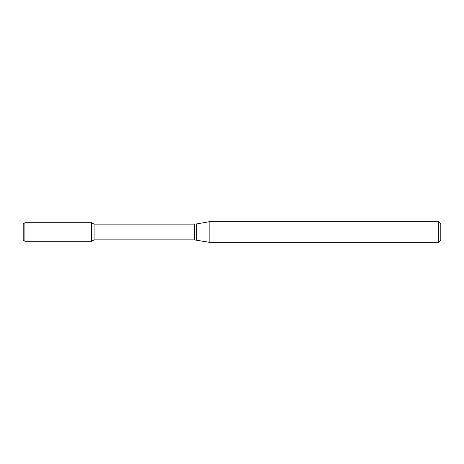 <?xml version="1.0" encoding="UTF-8"?>
<svg xmlns="http://www.w3.org/2000/svg" width="464" height="464" viewBox="0 0 464 464"><rect width="100%" height="100%" fill="white"/><g stroke="black" fill="none" stroke-linecap="round" stroke-linejoin="round"><path stroke-width="0.35" stroke-dasharray="2.32 1.74" d="M91.657 222.732L91.657 241.268L91.657 222.732M94.07 224.129L94.07 239.871M209.136 221.734L209.136 242.266M438.747 221.734L438.747 242.266M440.8 223.787L440.8 240.213M23.2 223.723L23.2 240.277M24.911 222.732L24.911 241.268M194.346 224.129L194.346 239.871M196.724 223.921L196.724 240.079"/><path stroke-width="0.7" d="M438.747 242.266L438.747 221.734L440.8 223.787L440.8 240.213L438.747 242.266L209.136 242.266L194.346 239.871L94.07 239.871L91.657 241.268L91.657 222.732L24.911 222.732L24.911 241.268L23.2 240.277L23.2 223.723L24.911 222.732M94.07 239.871L94.07 224.129L91.657 222.732L91.657 241.268L24.911 241.268M209.136 242.266L209.136 221.734L196.724 223.921L196.724 240.079M194.346 239.871L194.346 224.129L94.07 224.129M194.346 224.129L196.724 223.921M438.747 221.734L209.136 221.734"/></g></svg>

